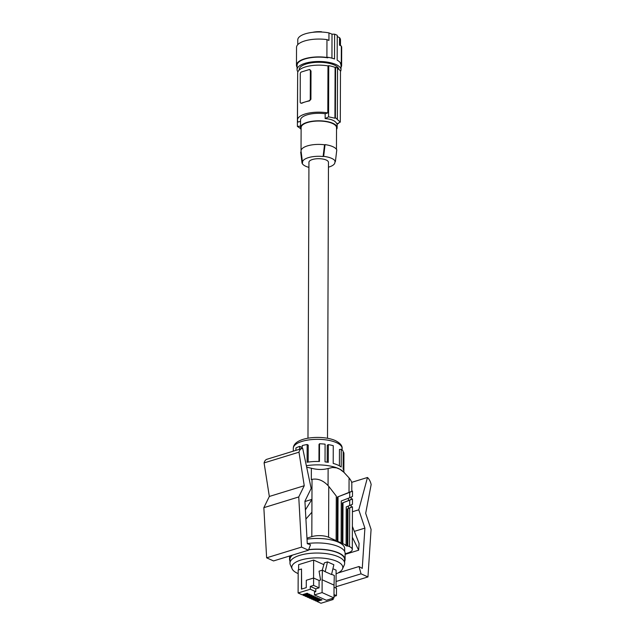 <?xml version="1.0" encoding="UTF-8"?>
<svg xmlns="http://www.w3.org/2000/svg" width="635" height="635" viewBox="0 0 635 635"><rect width="100%" height="100%" fill="white"/><g stroke="black" fill="none" stroke-linecap="round" stroke-linejoin="round"><path stroke-width="0.95" d="M338.844 69.374A19.836 7.382 -179.8 0 0 334.185 64.953A19.836 7.382 -179.8 0 0 312.229 62.714A19.836 7.382 -179.8 0 0 299.196 69.596L299.196 70.072M300.522 126.111A106.807 76.049 114.2 0 1 297.378 126.413L297.648 75.224M300.538 121.309L298.172 122.039A21.36 7.945 0.2 0 1 297.49 120.039L297.656 73.017A21.36 7.945 0.2 0 1 327.977 65.905L327.811 112.927L325.168 113.736A18.312 6.81 -179.8 0 0 300.617 119.443A18.312 6.81 -179.8 0 0 300.545 120.055L300.522 127.556A18.312 6.81 -179.8 0 0 301.125 129.302M337.534 68.54A22.281 8.287 0.2 0 1 340.479 70.937L340.296 122.095L336.883 119.086A106.807 76.049 -65.8 0 0 337.36 118.816L337.534 68.143A22.884 8.517 0.2 0 0 335.582 67.262L335.105 67.413A22.281 8.287 -179.8 0 0 328.747 65.667L327.977 65.905M337.153 124.269A21.36 7.945 -179.8 0 0 339.066 122.753M325.168 113.736L325.152 118.586C331.565 119.086 335.47 120.848 336.875 123.857A106.807 76.049 -65.8 0 0 340.296 122.095M297.49 120.039A21.36 7.945 0.2 0 1 327.811 112.927M325.152 118.586A106.807 76.049 -65.8 0 0 328.573 116.824L328.747 65.667M335.105 67.413L334.931 118.205A106.807 76.049 -65.8 0 0 335.399 117.943L337.36 118.816M334.931 118.205L328.573 116.824M335.582 67.262L335.399 117.943M311.015 70.937L310.356 70.644A1.524 1.087 -65.8 0 0 309.809 69.612A1.524 1.087 -65.8 0 0 309.189 69.588L301.458 71.961A1.524 1.087 114.2 0 0 300.276 73.739L300.18 102.06A1.524 1.087 -65.8 0 0 300.728 103.092L301.736 103.291A21.36 7.945 0.2 0 1 305.213 101.933A21.36 7.945 0.2 0 1 309.467 100.917L310.92 99.266L311.015 70.937L309.578 69.755M310.356 70.644L310.261 98.965A1.524 1.087 114.2 0 1 309.078 100.743L301.347 103.116A1.524 1.087 -65.8 0 1 300.728 103.092M336.518 129.429A18.312 6.81 -179.8 0 0 337.066 128.294A18.312 6.81 -179.8 0 0 337.137 127.683A18.312 6.81 -179.8 0 0 319.667 120.817A18.312 6.81 -179.8 0 0 300.593 126.952A18.312 6.81 -179.8 0 0 300.522 127.556M297.378 126.413L300.799 128.699A106.807 76.049 114.2 0 1 300.331 128.722L300.331 128.46M300.934 129.008L300.331 128.722M336.455 149.304L336.526 127.683A17.701 6.588 -179.8 0 0 332.423 123.444A17.701 6.588 -179.8 0 0 312.809 121.412A17.701 6.588 -179.8 0 0 301.125 127.556L301.046 150.932A17.701 6.588 0.2 0 1 324.517 144.78L325.056 144.613A18.312 6.81 0.2 0 1 336.788 149.884L335.399 161.623L334.835 161.798A16.2 6.025 0.2 0 1 334.891 162.671A16.2 6.025 0.2 0 1 328.454 167.164M324.517 144.78L323.104 156.535L323.667 156.361A16.812 6.255 0.2 0 1 335.399 161.623M325.056 144.613L323.667 156.361M308.927 167.378A16.812 6.255 0.2 0 1 302.014 163.012L302.577 162.838A16.2 6.025 0.2 0 1 302.522 162.56A16.2 6.025 0.2 0 1 323.104 156.535M327.509 438.269L328.47 162.354A9.763 3.635 -179.8 0 0 322.85 159.044A9.763 3.635 -179.8 0 0 312.452 159.512A9.763 3.635 -179.8 0 0 308.943 162.282L307.975 438.206M302.522 162.56L301.069 151.249A17.701 6.588 0.2 0 1 301.046 150.932M302.014 163.012L300.704 152.098L301.157 151.963M301.101 448.762L301.109 446.794L299.585 446.389A26.241 9.763 -179.8 0 0 295.926 447.985L295.918 450.358M308.181 462.089L308.237 445.103L307.173 444.532A26.241 9.763 -179.8 0 0 302.252 445.564L302.244 448.437M318.96 461.478L319.016 444.444L319.508 443.77L319.445 461.486A26.241 9.763 -179.8 0 0 308.729 462.01A26.241 9.763 -179.8 0 0 307.11 462.248L307.173 444.532M327.215 462.161L327.271 445.183L328.351 444.619L328.287 462.336A26.241 9.763 -179.8 0 0 325.025 461.875L325.088 444.159A26.241 9.763 -179.8 0 0 319.508 443.77M343.868 472.17L343.932 453.596A26.241 9.763 -179.8 0 0 343.789 452.557L343.726 470.281A26.241 9.763 -179.8 0 0 343.138 469.003L343.194 451.287A26.241 9.763 -179.8 0 0 341.273 449.294L341.209 467.011A26.241 9.763 -179.8 0 0 333.192 463.407L333.256 445.691A26.241 9.763 -179.8 0 0 328.351 444.619M343.789 452.557L343.194 452.541M341.273 449.294L339.463 449.469L339.408 465.844M299.585 446.389L299.569 449.231M348.417 498.229L348.409 500.626L342.313 502.983L342.17 543.885L340.408 543.092L341.114 542.877L341.257 500.991L349.71 497.729L349.726 492.331L337.336 497.062L351.798 491.307L351.822 483.465C351.822 482.036 350.909 480.187 349.075 477.909L343.075 471.416A27.329 10.168 -179.8 0 0 306.364 465.733M351.155 507.016L352.449 506.793L347.988 508.683L347.853 545.909L347.154 546.124L345.392 545.33L346.099 545.116L342.868 543.671L342.17 543.885M349.679 505.579L349.702 500.182L352.473 498.943L352.457 504.341L346.226 506.913L346.099 545.116M338.042 496.848L337.883 541.433L341.114 542.877M337.336 497.062L337.185 541.647L337.883 541.433M306.665 467.177L311.356 468.233L311.317 479.576L312.023 479.361C318.016 478.25 323.596 480.584 328.763 486.354L336.28 496.054L336.129 540.639L335.423 540.853L337.185 541.647M344.472 472.75L339.995 469.297L336.534 467.86L332.51 467.495L328.12 468.495L328.057 485.513M349.726 492.331L352.504 491.093L352.481 496.491L349.71 497.729M348.409 500.626L351.187 499.388L351.195 497.134M349.702 500.182L342.313 502.983M352.473 498.943L351.187 499.173M347.988 508.683L351.155 507.238L351.163 504.984M344.694 551.553L344.702 548.719A27.345 10.176 -179.8 0 0 307.022 539.178M345.115 553.791L348.02 552.894A11.898 4.429 -179.8 0 0 352.298 549.513A11.898 4.429 -179.8 0 0 349.536 546.664L347.853 545.909M336.129 540.639L328.581 537.25A11.898 4.429 0.2 0 0 311.817 536.639L306.967 538.131M344.654 561.364A27.773 10.335 -179.8 0 0 345.091 559.554L345.115 553.355A27.773 10.335 -179.8 0 0 307.269 543.6M345.091 559.554A27.773 10.335 -179.8 0 0 308.673 549.616M308.61 549.791A27.345 10.176 0.2 0 1 338.32 553.006A27.345 10.176 0.2 0 1 344.662 559.554L344.654 563.308A27.345 10.176 0.2 0 1 344.273 564.967L342.455 569.016A25.511 9.493 0.2 0 1 336.098 573.85M298.172 573.603A25.511 9.493 0.2 0 1 297.704 573.397A25.511 9.493 0.2 0 1 292.116 568.841L290.33 564.785A27.345 10.176 0.2 0 1 289.965 563.118L289.981 559.364A27.345 10.176 0.2 0 1 292.521 555.101M291.775 555.323A27.773 10.335 -179.8 0 0 289.552 559.364A27.773 10.335 -179.8 0 0 289.973 561.165M289.965 563.118A27.345 10.176 0.2 0 1 308.007 553.617A27.345 10.176 0.2 0 1 338.304 556.76A27.345 10.176 0.2 0 1 344.654 563.308M292.116 568.841A25.511 9.493 0.2 0 1 306.681 558.713A25.511 9.493 0.2 0 1 336.883 561.356A25.511 9.493 0.2 0 1 342.455 569.016M327.517 561.888L325.168 571.698L331.526 574.548L333.867 564.745L327.517 561.888L324.358 562.864L322.262 570.174M298.617 569.905L298.633 564.666L313.626 560.062L323.85 564.65M332.915 568.722L336.106 570.159L336.05 588.105M322.135 579.763L322.405 570.135L319.048 571.167L320.588 580.025L319.087 580.493L319.064 587.851L315.785 588.867L315.77 591.693L314.484 592.09L314.476 594.924L322.088 592.582L322.135 579.763L334.042 585.113L334.304 575.485L331.589 574.262M322.405 570.135L325.168 571.698M322.088 592.582L333.994 597.932L326.374 600.273L314.476 594.924M333.994 597.932L334.042 585.113M301.649 589.058L301.522 569.008L301.45 589.121L306.26 587.645L306.284 580.279L313.603 578.025L319.087 580.493M334.002 596.416L336.447 595.662L336.479 588.296L334.034 587.2M313.626 560.062L313.571 578.04M333.161 598.186L333.161 599.503L320.977 603.25L316.96 601.448L322.008 599.892L321.072 599.472L316.024 601.028L314.968 600.551L320.016 599.003L319.08 598.583L314.031 600.131L312.984 599.662L318.032 598.114L317.095 597.694L312.047 599.242L310.999 598.773L316.047 597.217L315.111 596.797L310.063 598.353L309.015 597.876L314.063 596.328L313.126 595.908L308.078 597.456L307.03 596.987L312.079 595.432L311.142 595.019L306.094 596.567L305.038 596.098L310.086 594.543L309.15 594.122L304.101 595.678L303.054 595.201L308.102 593.654L307.165 593.233L302.117 594.781L298.101 592.979L310.293 589.232L315.77 591.693M336.447 595.662L334.002 594.566M333.161 599.503L331.414 598.726M315.785 588.867L310.301 586.399L310.293 589.232M310.301 586.399L313.579 585.391L313.603 578.025M301.522 569.008L298.18 570.032L298.101 592.979M307.356 593.312L303.339 594.408M303.062 594.495L303.054 595.201M309.34 594.209L305.324 595.297M305.046 595.384L305.038 596.098M311.325 595.098L307.308 596.194M307.03 596.281L307.03 596.987M313.317 595.995L309.293 597.083M309.015 597.17L309.015 597.876M315.301 596.884L311.285 597.972M310.999 598.059L310.999 598.773M317.286 597.773L313.269 598.868M312.991 598.956L312.984 599.662M319.27 598.67L315.254 599.757M314.976 599.845L314.968 600.551M321.254 599.559L317.238 600.654M316.96 600.734L316.96 601.448M319.064 587.851L313.579 585.391M345.107 554.371L358.656 550.204L359.092 543.457L352.377 526.391M338.05 572.961L359.013 566.515L362.26 568.389L364.903 528.114L354.338 531.36M336.066 581.501L361.045 573.826L359.013 566.515M351.679 482.346L367.49 477.48A9.152 5.453 -107.1 0 1 371.15 484.584L365.681 513.318L371.078 529.423L367.959 576.929L361.045 573.826M367.49 477.48L358.767 509.802L364.903 528.114M367.959 576.929L336.05 586.74M352.433 511.746L358.767 509.802M352.338 537.218L358.656 550.204M347.281 508.897L347.154 546.124M352.504 491.093L351.798 491.172M311.356 468.233C317.397 469.797 322.985 469.884 328.12 468.495M304.943 501.523L311.944 499.364L305.403 509.913M305.911 519.065L311.896 512.231L311.944 499.364M308.451 550.204L273.542 560.935L266.629 557.824L301.53 547.1L308.451 550.204L310.523 544.743L307.276 543.695L304.919 501.174L311.166 488.418L302.689 448.381A9.152 5.453 72.9 0 0 301.887 448.524A9.152 5.453 72.9 0 0 298.998 452.183L304.244 485.727L269.335 496.459L263.85 507.667L298.752 496.943L304.244 485.727M301.887 448.524L266.978 459.248A9.152 5.453 72.9 0 0 264.089 462.907L298.998 452.183M301.53 547.1L298.752 496.943M266.629 557.824L263.85 507.667M264.089 462.907L269.335 496.459M343.011 502.769L342.868 543.671M322.223 32.067L321.516 32.036M297.069 67.167A22.582 8.406 0.2 0 1 296.466 65.222A22.582 8.406 0.2 0 1 326.906 57.452L327.827 57.833A21.971 8.176 -179.8 0 0 297.077 65.23L297.061 69.588A21.971 8.176 -179.8 0 0 297.894 71.842M341.011 67.318A22.582 8.406 0.2 0 0 341.63 65.381A22.582 8.406 0.2 0 0 341.281 63.913L340.439 63.5A21.971 8.176 0.2 0 1 341.019 65.381L341.003 69.747A21.971 8.176 -179.8 0 0 335.907 64.484A21.971 8.176 -179.8 0 0 311.563 61.952A21.971 8.176 -179.8 0 0 297.061 69.588M340.439 63.5L340.439 62.936A21.971 8.176 -179.8 0 0 337.169 60.166L337.248 35.354A21.971 8.176 -179.8 0 0 336.01 34.742A21.971 8.176 -179.8 0 0 334.613 34.171L334.526 58.984A21.971 8.176 -179.8 0 0 327.827 57.269L327.827 57.833M326.906 57.452L326.969 39.608L328.938 40.434L328.97 32.901L332.018 34.179L334.613 34.171M332.018 34.179L331.938 58.158M296.466 65.222L296.529 47.379A22.582 8.406 0.2 0 1 326.969 39.608M341.281 63.913L341.344 46.061A22.582 8.406 0.2 0 1 341.693 47.538L341.63 65.381M341.344 46.061L339.527 45.188L339.558 37.655A21.36 7.945 0.2 0 1 340.495 39.997L340.479 45.649M297.759 44.656L297.775 39.854A21.36 7.945 0.2 0 1 328.97 32.901M337.248 36.544L339.558 37.655M312.563 32.345A12.398 4.612 0.2 0 1 321.516 31.75M340.479 71.509A21.971 8.176 -179.8 0 0 341.003 69.747M310.92 99.266L310.261 98.965M293.283 451.167L293.299 448.326A24.416 9.08 0.2 0 1 306.483 440.309A24.416 9.08 0.2 0 1 331.772 441.023A24.416 9.08 0.2 0 1 336.455 442.651A24.416 9.08 0.2 0 1 342.122 448.493L342.114 450.009M349.02 492.546L349.075 477.909M349.671 508.032L349.536 546.664M348.377 508.476L348.385 506.079M328.763 486.354L328.581 537.25M311.817 536.639L312.023 479.361M337.153 123.722L337.137 127.683M334.891 162.671L335.01 161.742M293.299 448.326C293.426 436.967 322.278 434.65 335.359 440.587C340.185 443.095 342.44 445.73 342.122 448.493M352.449 506.793L352.298 549.513M289.56 556.006L289.552 559.364"/></g></svg>
